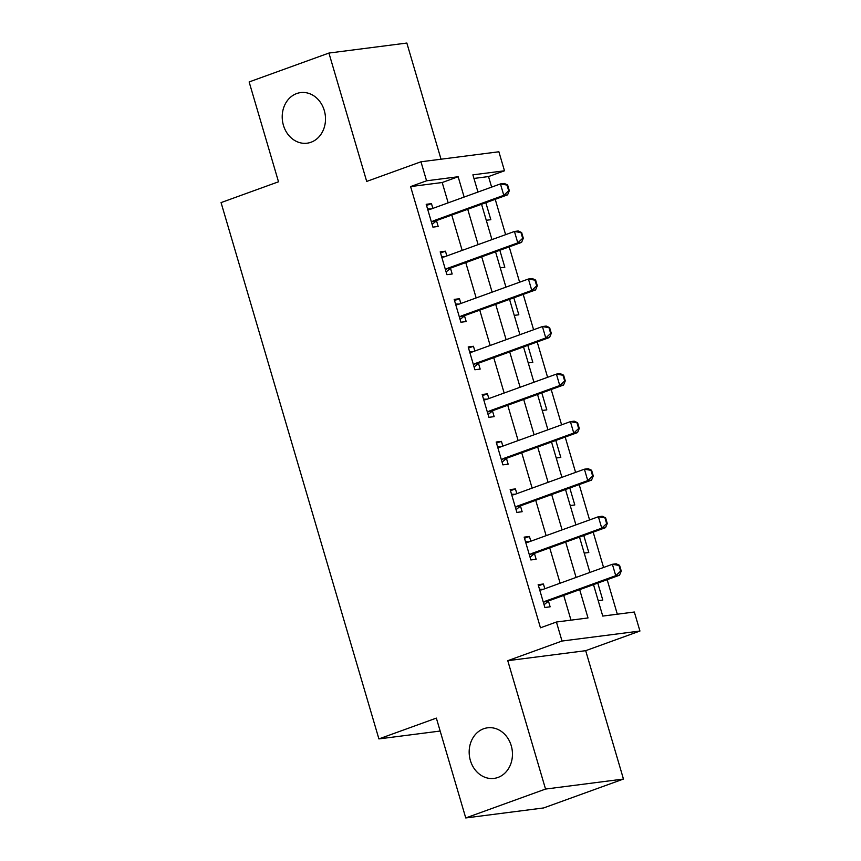 <?xml version="1.0" encoding="UTF-8"?>
<svg xmlns="http://www.w3.org/2000/svg" width="861" height="861" viewBox="0 0 861 861"><rect width="100%" height="100%" fill="white"/><g stroke="black" fill="none" stroke-linecap="round" stroke-linejoin="round"><path stroke-width="1.29" d="M483.645 728.761A25.496 21.579 82.7 0 1 487.563 727.814A25.496 21.579 82.7 0 1 511.821 748.015A25.496 21.579 82.7 0 1 497.97 777.451A25.496 21.579 82.7 0 1 494.053 778.398A25.496 21.579 82.7 0 1 469.805 758.197A25.496 21.579 82.7 0 1 483.645 728.761M296.69 93.558A25.496 21.579 82.7 0 1 300.607 92.601A25.496 21.579 82.7 0 1 324.866 112.802A25.496 21.579 82.7 0 1 311.025 142.237A25.496 21.579 82.7 0 1 307.108 143.195A25.496 21.579 82.7 0 1 282.849 122.994A25.496 21.579 82.7 0 1 296.69 93.558M593.498 584.63L602.754 616.078L634.342 612.02L639.938 631.038L562.018 641.036L556.421 622.019L588.009 617.961L579.679 589.645M585.684 650.679L507.764 660.688L545.54 789.063L465.747 817.95L543.668 807.941L623.461 779.054L585.684 650.679L639.938 631.038M441.026 159.21L406.844 43.05L328.924 53.059L366.7 181.423L420.964 161.782L498.885 151.773L504.481 170.79L472.893 174.848L477.963 192.057M491.631 187.106L488.521 176.57L504.481 170.79M617.326 614.205L607.166 579.69M603.572 567.474L593.175 532.141M589.581 519.926L579.184 484.592M575.589 472.388L565.193 437.054M561.598 424.839L551.191 389.506M547.596 377.29L537.199 341.957M533.605 329.752L523.208 294.408M519.613 282.204L509.217 246.87M505.622 234.655L495.226 199.321M545.54 789.063L623.461 779.054M465.747 817.95L436.355 718.106L378.905 738.91L221.062 202.593L278.512 181.789L249.13 81.946L328.924 53.059M488.521 176.57L473.948 178.442M486.271 220.287L490.835 219.695L485.841 202.722M500.263 267.825L504.826 267.244L499.832 250.26M514.254 315.374L518.828 314.792L513.823 297.809M528.245 362.922L532.819 362.33L527.815 345.358M542.236 410.471L546.81 409.879L541.817 392.896M556.238 458.009L560.802 457.428L555.808 440.445M570.23 505.558L574.793 504.966L569.799 487.993M584.221 553.106L588.795 552.514L583.79 535.542M598.212 600.644L602.786 600.063L597.782 583.08M448.172 202.841L442.199 182.521L410.6 186.579L540.46 627.798L556.421 622.019M570.994 620.146L563.718 595.414M560.124 583.209L549.727 547.876M546.132 535.66L535.725 500.327M532.13 488.112L521.734 452.778M518.139 440.574L507.742 405.24M504.148 393.025L493.751 357.692M490.157 345.476L479.76 310.143M476.165 297.938L465.758 262.594M462.163 250.39L451.767 215.056M432.868 208.384L431.469 203.637L426.206 204.315L432.922 227.132L438.184 226.454L436.505 220.75M446.859 255.932L445.46 251.186L440.197 251.853L446.913 274.681L452.176 274.002L450.497 268.298M460.85 303.481L459.462 298.724L454.188 299.402L460.904 322.229L466.178 321.551L464.499 315.847M474.852 351.019L473.453 346.273L468.19 346.951L474.906 369.767L480.169 369.089L478.49 363.385M488.844 398.568L487.444 393.821L482.182 394.489L488.897 417.316L494.16 416.638L492.481 410.934M502.835 446.116L501.436 441.359L496.173 442.037L502.889 464.865L508.151 464.187L506.472 458.482M516.826 493.654L515.427 488.908L510.164 489.586L516.88 512.403L522.143 511.735L520.464 506.02M530.817 541.203L529.429 536.457L524.155 537.135L530.871 559.951L536.145 559.273L534.466 553.569M544.819 588.752L543.42 583.995L538.157 584.673L544.873 607.5L550.136 606.822L548.457 601.118M378.905 738.91L440.165 731.043M507.764 660.688L562.018 641.036M410.6 186.579L426.561 180.799L420.964 161.782M481.557 204.272L491.954 239.606M495.549 251.81L505.945 287.154M509.54 299.359L519.936 334.692M523.531 346.908L533.938 382.241M537.533 394.456L547.93 429.79M551.524 441.994L561.921 477.328M565.516 489.543L575.912 524.876M579.507 537.092L589.903 572.425M464.133 197.061L458.149 176.742L426.561 180.799M576.084 577.43L565.688 542.096M562.093 529.881L551.686 494.548M548.091 482.332L537.694 446.999M534.1 434.794L523.703 399.461M520.109 387.246L509.712 351.912M506.117 339.697L495.71 304.363M492.126 292.159L481.719 256.826M478.124 244.61L467.727 209.277M442.199 182.521L458.149 176.742M426.529 205.424L431.469 203.637M440.531 252.973L445.46 251.186M454.522 300.511L459.462 298.724M468.513 348.059L473.453 346.273M482.504 395.608L487.444 393.821M496.496 443.146L501.436 441.359M510.498 490.695L515.427 488.908M524.489 538.243L529.429 536.457M538.48 585.792L543.42 583.995M508.69 190.776L509.314 190.69L507.635 184.986L507.011 185.072L508.69 190.776L503.793 195.329L507.592 194.844L437.366 220.265A3.982 3.369 -97.3 0 0 436.452 220.793L432.125 224.409M427.734 209.492L429.198 209.514A3.982 3.369 -97.3 0 0 429.607 209.492A3.982 3.369 -97.3 0 0 430.22 209.341L500.435 183.92L503.793 195.329L433.578 220.76A3.982 3.369 -97.3 0 0 432.663 221.288L431.49 222.267M507.011 185.072L500.435 183.92L504.234 183.436L507.635 184.986M427.573 208.943L431.167 208.997M507.592 194.844L509.314 190.69M522.681 238.314L523.316 238.239L521.637 232.535L521.002 232.61L522.681 238.314L517.795 242.877L521.583 242.393L451.358 267.814A3.982 3.369 -97.3 0 0 450.443 268.341L446.116 271.958M441.725 257.041L443.189 257.062A3.982 3.369 -97.3 0 0 443.598 257.041A3.982 3.369 -97.3 0 0 444.211 256.89L514.437 231.469L517.795 242.877L447.569 268.298A3.982 3.369 -97.3 0 0 446.655 268.826L445.481 269.805M521.002 232.61L514.437 231.469L518.225 230.974L521.637 232.535M441.564 256.492L445.159 256.546M521.583 242.393L523.316 238.239M536.672 285.863L537.307 285.787L535.628 280.073L534.993 280.159L536.672 285.863L531.786 290.426L535.574 289.931L465.349 315.363A3.982 3.369 -97.3 0 0 464.434 315.89L460.108 319.496M455.717 304.59L457.18 304.611A3.982 3.369 -97.3 0 0 457.589 304.579A3.982 3.369 -97.3 0 0 458.203 304.439L528.428 279.007L531.786 290.426L461.561 315.847A3.982 3.369 -97.3 0 0 460.646 316.374L459.473 317.354M534.993 280.159L528.428 279.007L532.216 278.523L535.628 280.073M455.555 304.041L459.15 304.094M535.574 289.931L537.307 285.787M550.663 333.411L551.298 333.325L549.619 327.621L548.984 327.707L550.663 333.411L545.777 337.964L549.566 337.48L479.351 362.901A3.982 3.369 -97.3 0 0 478.436 363.439L474.099 367.044M469.708 352.127L471.182 352.149A3.982 3.369 -97.3 0 0 471.591 352.127A3.982 3.369 -97.3 0 0 472.194 351.977L542.419 326.556L545.777 337.964L475.552 363.396A3.982 3.369 -97.3 0 0 474.637 363.923L473.464 364.903M548.984 327.707L542.419 326.556L546.208 326.071L549.619 327.621M469.546 351.579L473.141 351.643M549.566 337.48L551.298 333.325M564.665 380.96L565.29 380.874L563.611 375.17L562.986 375.245L564.665 380.96L559.768 385.513L563.557 385.028L493.342 410.449A3.982 3.369 -97.3 0 0 492.427 410.977L488.09 414.593M483.699 399.676L485.173 399.698A3.982 3.369 -97.3 0 0 485.582 399.676A3.982 3.369 -97.3 0 0 486.196 399.526L556.41 374.104L559.768 385.513L489.554 410.934A3.982 3.369 -97.3 0 0 488.639 411.461L487.466 412.441M562.986 375.245L556.41 374.104L560.199 373.62L563.611 375.17M483.548 399.127L487.143 399.181M563.557 385.028L565.29 380.874M578.657 428.498L579.281 428.423L577.602 422.719L576.978 422.794L578.657 428.498L573.76 433.061L577.559 432.577L507.333 457.998A3.982 3.369 -97.3 0 0 506.419 458.526L502.092 462.142M497.701 447.225L499.165 447.246A3.982 3.369 -97.3 0 0 499.574 447.225A3.982 3.369 -97.3 0 0 500.187 447.074L570.402 421.642L573.76 433.061L503.545 458.482A3.982 3.369 -97.3 0 0 502.63 459.01L501.457 459.989M576.978 422.794L570.402 421.642L574.201 421.158L577.602 422.719M497.54 446.676L501.134 446.73M577.559 432.577L579.281 428.423M592.648 476.047L593.283 475.961L591.604 470.257L590.969 470.343L592.648 476.047L587.762 480.599L591.55 480.115L521.325 505.547A3.982 3.369 -97.3 0 0 520.41 506.074L516.083 509.68M511.692 494.763L513.156 494.784A3.982 3.369 -97.3 0 0 513.565 494.763A3.982 3.369 -97.3 0 0 514.178 494.612L584.404 469.191L587.762 480.599L517.536 506.031A3.982 3.369 -97.3 0 0 516.622 506.559L515.448 507.538M590.969 470.343L584.404 469.191L588.192 468.707L591.604 470.257M511.531 494.225L515.126 494.279M591.55 480.115L593.283 475.961M606.639 523.596L607.274 523.51L605.595 517.805L604.96 517.891L606.639 523.596L601.753 528.148L605.541 527.664L535.316 553.085A3.982 3.369 -97.3 0 0 534.401 553.612L530.075 557.228M525.684 542.312L527.147 542.333A3.982 3.369 -97.3 0 0 527.556 542.312A3.982 3.369 -97.3 0 0 528.17 542.161L598.395 516.74L601.753 528.148L531.528 553.569A3.982 3.369 -97.3 0 0 530.613 554.107L529.44 555.076M604.96 517.891L598.395 516.74L602.183 516.256L605.595 517.805M525.522 541.763L529.117 541.817M605.541 527.664L607.274 523.51M620.63 571.134L621.265 571.058L619.586 565.354L618.951 565.429L620.63 571.134L615.744 575.697L619.533 575.213L549.318 600.634A3.982 3.369 -97.3 0 0 548.403 601.161L544.066 604.777M539.675 589.86L541.149 589.882A3.982 3.369 -97.3 0 0 541.558 589.86A3.982 3.369 -97.3 0 0 542.161 589.71L612.386 564.289L615.744 575.697L545.519 601.118A3.982 3.369 -97.3 0 0 544.604 601.645L543.431 602.625M618.951 565.429L612.386 564.289L616.175 563.794L619.586 565.354M539.513 589.311L543.108 589.365M619.533 575.213L621.265 571.058M432.663 221.288L436.452 220.793M433.578 220.76L437.366 220.265M429.198 209.514L430.005 209.417M446.655 268.826L450.443 268.341M447.569 268.298L451.358 267.814M443.189 257.062L443.996 256.955M460.646 316.374L464.434 315.89M461.561 315.847L465.349 315.363M457.18 304.611L457.998 304.503M474.637 363.923L478.436 363.439M475.552 363.396L479.351 362.901M471.182 352.149L471.989 352.052M488.639 411.461L492.427 410.977M489.554 410.934L493.342 410.449M485.173 399.698L485.981 399.59M502.63 459.01L506.419 458.526M503.545 458.482L507.333 457.998M499.165 447.246L499.972 447.139M516.622 506.559L520.41 506.074M517.536 506.031L521.325 505.547M513.156 494.784L513.963 494.688M530.613 554.107L534.401 553.612M531.528 553.569L535.316 553.085M527.147 542.333L527.965 542.226M544.604 601.645L548.403 601.161M545.519 601.118L549.318 600.634M541.149 589.882L541.956 589.774"/></g></svg>
